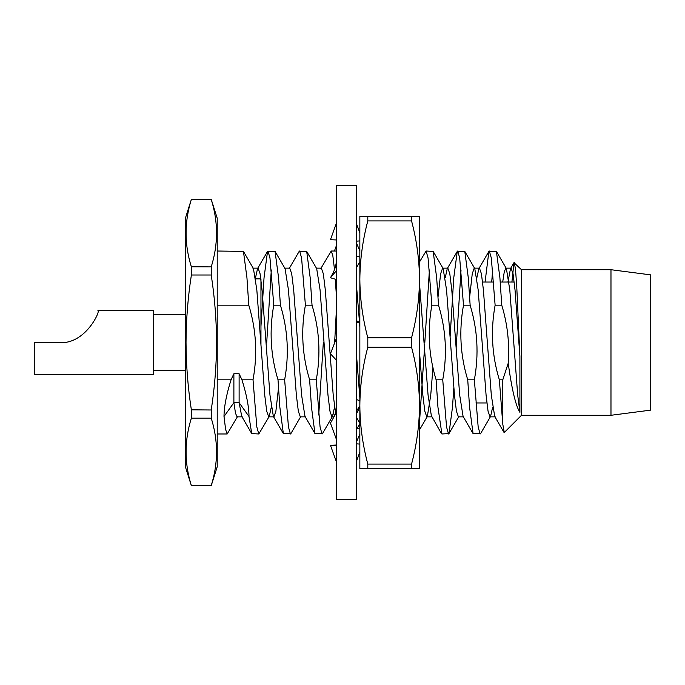 <?xml version="1.0" encoding="UTF-8"?>
<svg xmlns="http://www.w3.org/2000/svg" width="685" height="685" viewBox="0 0 685 685"><rect width="100%" height="100%" fill="white"/><g stroke="black" fill="none" stroke-linecap="round" stroke-linejoin="round"><path stroke-width="1.03" d="M211.245 266.885L191.355 266.799C184.325 244.357 184.325 221.914 191.355 199.472L185.395 218.207L185.395 466.793L191.355 485.614L211.245 485.614L217.213 466.793L217.213 218.207L211.245 199.472C218.284 221.914 218.284 244.357 211.245 266.799L211.245 275.173C214.679 297.384 216.46 319.826 216.58 342.5C216.494 364.865 214.713 387.308 211.245 409.827L211.245 418.201C218.284 440.643 218.284 463.086 211.245 485.528L191.355 485.528C184.325 463.086 184.325 440.643 191.355 418.201C184.325 440.643 184.325 463.086 191.355 485.528M211.245 409.99L191.355 409.827C187.921 387.616 186.14 365.173 186.02 342.5C186.106 320.135 187.887 297.692 191.355 275.173L191.355 266.885M217.213 305.185L248.783 305.185L246.951 277.81L243.449 251.412L217.213 251.018M300.869 416.377L290.885 433.588L283.35 433.588L279.848 407.19L278.016 379.815C270.558 355.378 269.145 330.504 273.777 305.185L280.405 305.185L278.572 277.81L275.07 251.412L267.535 251.412L264.033 277.81L260.959 326.248M271.303 269.95L266.713 342.5M273.777 305.185L269.967 257.988L267.989 251.018M334.545 407.155L332.49 416.377L322.498 433.588L314.972 433.588L311.469 407.19L309.629 379.815C302.179 355.378 300.766 330.504 305.399 305.185L312.026 305.185L310.194 277.81L306.692 251.412L299.157 251.412L289.164 268.623M305.399 305.185L301.588 257.988L299.61 251.018M610.977 415.29L610.977 269.71L650.75 274.882L650.75 410.118L610.977 415.29L521.482 415.29L504.28 432.492L502.79 424.238L499.356 379.815C491.899 355.378 490.494 330.504 495.118 305.185L501.754 305.185L499.913 277.81L496.411 251.412L488.885 251.412L485.074 282.04M492.643 269.95L491.702 282.04M495.118 305.185L491.308 257.988L489.33 251.018M492.643 407.155L490.597 416.377L480.605 433.588L473.07 433.588L469.567 407.19L467.735 379.815C460.286 355.378 458.873 330.504 463.497 305.185L470.133 305.185L468.292 277.81L464.798 251.412L457.263 251.412L453.761 277.81L450.122 336.575M461.031 269.95L456.124 348.425M463.497 305.185L459.686 257.988L457.708 251.018M453.821 387.753L452.485 407.19L448.983 433.588L441.902 433.982L437.946 407.19L436.114 379.815C428.664 355.378 427.252 330.504 431.875 305.185L438.511 305.185L436.67 277.81L433.177 251.412L426.087 251.018M429.409 269.95L424.82 342.5M431.875 305.185L428.065 257.988L426.096 251.018L419.511 261.987M521.482 415.29L521.482 269.71L513.973 262.663L511.918 282.04M502.79 424.238L502.79 379.815L508.201 363.264C511.849 389.474 515.745 405.845 519.906 412.387L519.906 356.371L516.773 287.006L515.522 269.462L514.307 262.535M336.532 297.521L335.282 279.189M334.511 269.582L332.841 255.736L331.232 251.018L320.785 268.623L321.351 268.135L323.329 273.794L325.306 289.918L333.21 395.082L335.753 413.928M334.597 343.339L336.489 308.199M322.053 433.982L320.075 427.012L316.264 379.815L309.629 379.815M323.329 342.5L318.739 415.05M312.026 305.185C319.484 329.622 320.888 354.496 316.264 379.815M519.906 412.387L517.697 395.082L509.794 289.918L506.403 268.623L505.847 268.135L504.297 271.654L502.696 282.04M490.597 416.377L490.032 416.865L488.054 411.205L486.076 395.082L478.173 289.918L474.782 268.623L474.226 268.135L472.248 273.794L469.627 297.247M463.642 416.865L458.411 416.865L456.433 411.205L454.463 395.082L446.551 289.918L443.161 268.623L442.604 268.135L440.626 273.794L438.006 297.247M432.98 367.52L430.745 395.082L427.354 416.377L419.511 429.889M441.448 433.588L432.021 416.865L426.789 416.865L424.811 411.205L422.842 395.082L419.511 351.944M359.848 397.728L356.423 354.205M332.49 416.377L331.934 416.865L329.956 411.205L327.978 395.082L320.075 289.918L316.684 268.623L306.692 251.412M305.536 416.865L300.313 416.865L298.335 411.205L296.357 395.082L288.453 289.918L285.063 268.623L275.07 251.412M271.303 407.155L269.248 416.377L268.691 416.865L266.713 411.205L264.735 395.082L256.832 289.918L253.441 268.623L243.449 251.412M242.302 416.865L237.07 416.865L235.512 413.278L233.885 402.669L239.116 402.669L248.998 416.506C248.946 406.873 246.6 394.646 241.951 379.815L253.022 379.815L256.832 427.012L258.81 433.982L251.729 433.588L248.998 416.506M519.906 356.371L515.026 289.918L513.048 273.794L511.07 268.135L510.513 268.623L507.928 282.04M503.989 432.372L494.698 416.377L491.308 395.082L483.404 289.918L481.427 273.794L479.449 268.135L474.226 268.135M488.885 251.412L478.892 268.623L476.837 277.845M473.07 433.588L463.077 416.377L459.686 395.082L451.783 289.918L449.805 273.794L447.836 268.135L442.604 268.135M457.263 251.412L447.271 268.623L445.216 277.845M431.464 416.377L428.065 395.082L419.511 283.35M359.848 327.13L359.565 323.097M359.514 322.447L356.423 284.772M314.972 433.588L304.979 416.377L301.588 395.082L293.685 289.918L291.707 273.794L289.729 268.135L284.498 268.135M278.512 387.753L275.892 411.205L273.923 416.865L268.691 416.865M283.35 433.588L273.358 416.377L269.967 395.082L262.064 289.918L260.086 273.794L258.108 268.135L257.551 268.623L255.496 277.845M251.729 433.588L241.736 416.377L239.116 402.669L239.116 373.736L233.885 373.736L233.885 402.669L224.004 416.514L225.63 429.555L227.189 433.982L217.213 433.982M499.356 379.815L502.79 379.815M501.754 305.185C507.517 324.099 509.666 343.459 508.201 363.264M424.503 348.425L419.511 422.2M436.114 379.815L442.741 379.815C447.373 354.496 445.961 329.622 438.511 305.185M448.529 433.982L446.551 427.012L442.741 379.815M467.735 379.815L474.362 379.815C478.995 354.496 477.582 329.622 470.133 305.185M480.151 433.982L478.173 427.012L474.362 379.815M290.431 433.982L288.453 427.012L284.643 379.815C289.275 354.496 287.863 329.622 280.405 305.185M269.248 416.377L258.81 433.982M248.783 305.185C256.241 329.622 257.654 354.496 253.022 379.815M237.626 416.377L227.189 433.982M278.016 379.815L284.643 379.815M241.951 379.815L239.116 373.736M233.885 373.736L231.042 379.815C226.401 394.646 224.055 406.873 224.004 416.514M217.213 379.815L231.042 379.815M191.355 275.01L211.245 275.01M211.245 199.309L191.355 199.386L211.245 199.309M191.355 418.201L191.355 409.99M191.355 418.115L211.245 418.115M356.423 339.854L356.423 499.605L336.532 499.605L336.532 185.395L356.423 185.395L356.423 339.854M359.848 322.644L356.423 320.606M336.532 360.378L330.453 353.743L336.455 338.176M336.532 439.736L330.453 423.142L336.532 412.336M356.423 399.535L359.848 400.699M359.848 405.94L356.423 411.146M359.848 407.01L356.423 413.937M356.423 443.829L359.848 444.094M359.848 452.083L356.423 461.467M336.532 445.027L330.453 445.301L336.532 445.815M330.453 445.301L336.532 462.144M334.426 251.018L336.532 245.264M336.532 239.973L330.453 239.699L336.532 222.856M356.423 241.171L359.848 240.906M359.848 232.917L356.423 223.533M359.848 423.321L356.722 417.85M356.996 428.63L359.848 427.979M359.848 434.033L356.423 442.108M336.532 279.566L330.453 277.759L336.532 270.541M330.453 277.759L332.67 273.683C335.239 268.837 336.523 263.734 336.532 258.382M356.423 256.233L359.848 257.021M359.848 250.967L356.423 242.892M359.848 261.679L356.423 267.732M419.511 445.909L419.511 405.64C419.357 425.222 416.711 444.702 411.557 464.087L411.557 468.78L363.675 468.78M411.557 468.78L419.511 468.78L419.511 252.945M367.802 337.808C362.673 318.439 360.019 298.96 359.848 279.36L359.848 216.22L411.557 216.22L411.557 220.912C416.685 240.272 419.34 259.761 419.511 279.36C419.323 298.934 416.677 318.414 411.557 337.808L411.557 347.192L367.802 347.192L367.802 337.808L411.557 337.808M411.557 220.912L367.802 220.912L367.802 216.22M367.802 464.087C362.648 444.702 359.993 425.222 359.848 405.64L359.848 468.78L367.802 468.78L367.802 464.087L411.557 464.087M411.557 347.192C416.703 366.552 419.357 386.032 419.511 405.64M367.802 220.912C362.682 240.307 360.027 259.786 359.848 279.36L359.848 405.64C360.002 386.032 362.656 366.552 367.802 347.192M419.511 279.36L419.511 216.22L411.557 216.22M260.959 345.266L260.959 278.863M58.919 342.5C85.214 345.197 100.969 310.271 97.886 310.682C100.986 310.065 85.437 345.129 58.919 342.5L34.25 342.5L34.25 374.318L153.568 374.318L153.568 310.682L97.886 310.682M514.221 282.04L500.221 282.04M493.594 282.04L482.6 282.04M336.532 251.018L331.232 251.018M486.881 402.96L475.895 402.96M610.977 269.71L521.482 269.71M505.847 268.135L511.07 268.135M490.032 416.865L495.264 416.865M331.934 416.865L334.246 416.865M316.119 268.135L321.351 268.135M252.876 268.135L258.108 268.135M464.798 251.412L474.782 268.623M448.983 433.588L458.976 416.377M433.177 251.412L443.161 268.623M356.423 429.623L359.848 423.715M506.403 268.623L496.411 251.412M513.973 262.663L510.513 268.623M257.551 268.623L267.535 251.412M359.848 323.209L356.423 322.044M333.535 413.072L334.717 415.983M260.865 278.863L255.633 278.863M153.568 314.655L185.395 314.655M153.568 370.345L185.395 370.345"/></g></svg>
